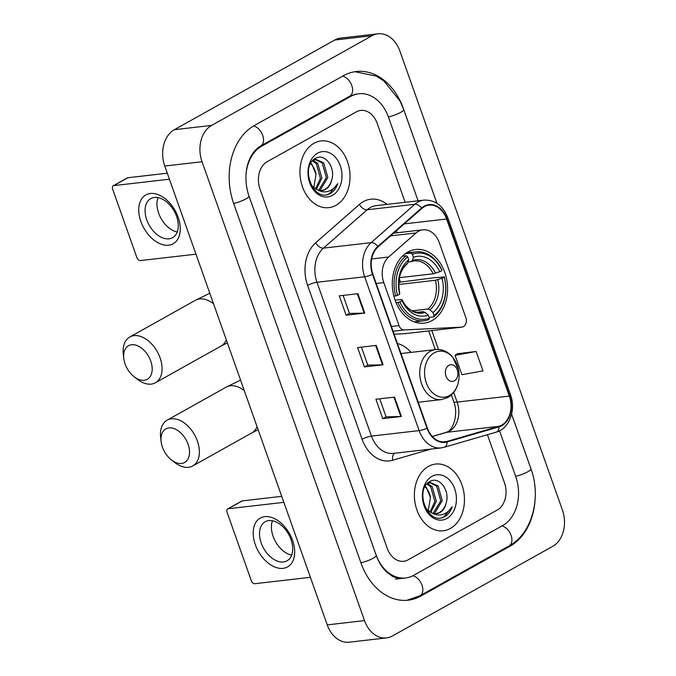 <?xml version="1.0" encoding="UTF-8"?>
<svg xmlns="http://www.w3.org/2000/svg" width="676" height="676" viewBox="0 0 676 676"><rect width="100%" height="100%" fill="white"/><g stroke="black" fill="none" stroke-linecap="round" stroke-linejoin="round"><path stroke-width="1.01" d="M418.427 231.276A20.981 15.573 83.4 0 0 416.086 232.933L388.666 257.007A20.981 15.573 83.4 0 0 383.799 282.602L399.026 325.595A6.997 5.188 83.4 0 0 404.265 329.947L461.691 327.142A6.997 5.188 83.4 0 0 461.945 327.125A6.997 5.188 83.4 0 0 465.832 317.551L439.358 242.802A20.981 15.573 83.4 0 0 422.897 229.815A20.981 15.573 83.4 0 0 418.427 231.276M407.814 252.064A37.07 27.505 83.4 0 0 393.559 294.93A37.07 27.505 83.4 0 0 424.182 323.145A37.07 27.505 83.4 0 0 432.074 320.568A37.07 27.505 83.4 0 0 446.329 277.701A37.07 27.505 83.4 0 0 415.706 249.486A37.07 27.505 83.4 0 0 407.814 252.064M411.042 352.39A37.07 27.505 83.4 0 0 397.437 343.476M394.159 334.206L404.848 333.682A6.997 5.188 83.4 0 0 405.101 333.665A6.997 5.188 83.4 0 0 405.355 333.623M314.01 143.261A33.572 24.911 83.4 0 0 301.099 182.089A33.572 24.911 83.4 0 0 328.832 207.642A33.572 24.911 83.4 0 0 335.98 205.31A33.572 24.911 83.4 0 0 348.892 166.482A33.572 24.911 83.4 0 0 321.159 140.929A33.572 24.911 83.4 0 0 314.01 143.261A33.572 24.911 83.4 0 0 301.099 182.089A33.572 24.911 83.4 0 0 328.832 207.642A33.572 24.911 83.4 0 0 335.98 205.31A33.572 24.911 83.4 0 0 348.892 166.482A33.572 24.911 83.4 0 0 321.159 140.929A33.572 24.911 83.4 0 0 314.01 143.261M428.44 466.406A33.572 24.911 83.4 0 0 415.529 505.225A33.572 24.911 83.4 0 0 443.262 530.778A33.572 24.911 83.4 0 0 450.41 528.446A33.572 24.911 83.4 0 0 463.322 489.618A33.572 24.911 83.4 0 0 435.589 464.066A33.572 24.911 83.4 0 0 428.44 466.406A33.572 24.911 83.4 0 0 415.529 505.225A33.572 24.911 83.4 0 0 443.262 530.778A33.572 24.911 83.4 0 0 450.41 528.446A33.572 24.911 83.4 0 0 463.322 489.618A33.572 24.911 83.4 0 0 435.589 464.066A33.572 24.911 83.4 0 0 428.44 466.406M424.283 206.721A22.384 16.604 -96.6 0 1 429.049 205.166A22.384 16.604 -96.6 0 1 446.616 219.016L509.324 396.094A22.384 16.604 -96.6 0 1 498.922 426.311L446.98 441.428A22.384 16.604 -96.6 0 1 444.935 441.842A22.384 16.604 -96.6 0 1 427.367 427.993L372.89 274.16A22.384 16.604 -96.6 0 1 378.078 246.858L421.79 208.495A22.384 16.604 -96.6 0 1 424.283 206.721M424.105 206.205A22.942 17.027 83.4 0 0 421.545 208.022L377.833 246.385A22.942 17.027 83.4 0 0 372.518 274.371L426.995 428.204A22.942 17.027 83.4 0 0 447.098 441.969L499.04 426.852A22.942 17.027 83.4 0 0 509.696 395.882L446.988 218.804A22.942 17.027 83.4 0 0 424.105 206.205M476.115 351.486L455.049 355.322L461.911 374.707L482.985 370.879L476.115 351.486L457.508 353.717M497.249 510A20.981 15.573 83.4 0 0 504.448 482.748L487.43 434.702L504.448 482.748A20.981 15.573 83.4 0 1 497.249 510L408.152 559.812L497.249 510M405.127 202.285L377.2 123.421A20.981 15.573 83.4 0 0 360.73 110.433A20.981 15.573 83.4 0 0 356.269 111.895L267.181 161.708A20.981 15.573 83.4 0 0 259.973 188.959L387.221 548.295A20.981 15.573 83.4 0 0 403.69 561.274A20.981 15.573 83.4 0 0 408.152 559.812A20.981 15.573 83.4 0 1 403.69 561.274A20.981 15.573 83.4 0 1 387.221 548.295L259.973 188.959A20.981 15.573 83.4 0 1 267.181 161.708L356.269 111.895A20.981 15.573 83.4 0 1 360.73 110.433A20.981 15.573 83.4 0 1 377.2 123.421L405.127 202.285M364.778 313.089L346.146 315.236L339.276 295.843L357.908 293.697L364.778 313.089A5.594 1.107 -19.5 0 1 364.187 313.132L357.334 293.764M401.392 416.492L382.76 418.638L375.898 399.246L394.53 397.108L401.392 416.492A5.594 1.107 -19.5 0 1 400.809 416.534L393.947 397.175M383.089 364.795L364.449 366.933L357.587 347.548L376.219 345.402L383.089 364.795A5.594 1.107 -19.5 0 1 382.498 364.837L375.636 345.47M364.449 366.933L367.769 365.082M361.398 347.109L367.778 365.116L382.498 364.837M382.76 418.638L386.072 416.788M379.709 398.806L386.089 416.822L400.809 416.534M346.146 315.236L349.458 313.377M343.095 295.404L349.467 313.419L364.187 313.132M455.049 355.322L457.669 353.607M248.379 194.249A37.772 28.029 83.4 0 0 248.726 195.254L375.966 554.582A37.772 28.029 83.4 0 0 405.608 577.955A37.772 28.029 83.4 0 0 413.644 575.327L502.741 525.514A37.772 28.029 83.4 0 0 515.695 476.462L499.53 430.806M418.081 200.797L388.455 117.125A37.772 28.029 83.4 0 0 358.812 93.761A37.772 28.029 83.4 0 0 350.776 96.389L261.688 146.193A37.772 28.029 83.4 0 0 246.064 174.112M552.791 546.301A27.978 20.762 83.4 0 0 562.39 509.966L399.905 51.106A27.978 20.762 83.4 0 0 377.952 33.8A27.978 20.762 83.4 0 0 371.994 35.743L211.63 125.406A27.978 20.762 83.4 0 0 202.031 161.741L364.516 620.602A27.978 20.762 83.4 0 0 386.478 637.907A27.978 20.762 83.4 0 0 392.426 635.964L552.791 546.301M377.952 33.8L340.679 38.093A27.978 20.762 83.4 0 0 334.721 40.036L174.357 129.699A27.978 20.762 83.4 0 0 164.758 166.034L327.252 624.894A27.978 20.762 83.4 0 0 349.205 642.2L386.478 637.907M436.958 203.332L403.462 108.735A60.156 44.633 83.4 0 0 356.252 71.521A60.156 44.633 83.4 0 0 343.45 75.704L254.362 125.516A60.156 44.633 83.4 0 0 233.719 203.645L360.967 562.973A60.156 44.633 83.4 0 0 408.169 600.187A60.156 44.633 83.4 0 0 420.971 596.004L510.059 546.191A60.156 44.633 83.4 0 0 535.02 500.798M531.539 470.555A60.156 44.633 83.4 0 0 530.702 468.071L511.605 414.143M312.692 160.592L315.962 159.409L323.652 162.764L327.835 177.484L320.255 190.032L319.444 190.421M315.227 159.536L322.173 162.933L326.356 177.653L318.7 190.243M331.73 179.917C335.845 167.082 324.581 152.911 315.853 158.176C299.578 165.603 312.701 202.335 329.482 193.919L330.285 193.505C333.741 191.502 336.234 188.207 337.746 183.602C335.212 187.632 331.916 190.243 327.852 191.426C324.37 192.347 320.923 191.815 317.492 189.821A15.81 11.729 83.4 0 0 322.148 190.531A15.81 11.729 83.4 0 0 325.511 189.432A15.81 11.729 83.4 0 0 331.73 179.917C330.412 184.48 328.071 187.683 324.691 189.525L321.615 190.573M317.492 189.821L313.427 187.294L310.647 184.041M313.064 160.364L317.728 163.448L321.92 178.168L316.393 189.339M312.456 160.846L316.25 163.617L320.441 178.337L315.591 188.9M317.534 153.215A22.807 16.917 83.4 0 0 309.709 182.833A22.807 16.917 83.4 0 0 332.457 195.356A22.807 16.917 83.4 0 0 340.281 165.738A22.807 16.917 83.4 0 0 317.534 153.215M310.825 163.153L311.813 164.124L316.013 174.34A15.81 11.729 83.4 0 0 310.529 163.685M316.013 174.34L313.808 187.624M337.746 183.602L329.592 193.581L327.277 194.553M140.878 221.5A27.978 17.922 60.8 0 1 150.359 193.505A27.978 17.922 60.8 0 1 178.143 217.207A27.978 17.922 60.8 0 1 168.662 245.211A27.978 17.922 60.8 0 1 140.878 221.5M176.588 216.43A22.384 14.34 -119.2 0 0 150.756 198.609A22.384 14.34 -119.2 0 0 146.768 219.861A22.384 14.34 -119.2 0 0 172.6 237.682A22.384 14.34 -119.2 0 0 176.588 216.43M177.239 232.003A22.384 14.34 60.8 0 1 158.674 213.21A22.384 14.34 60.8 0 1 158.015 197.629M169.422 179.208L113.813 185.604A3.498 2.239 -119.2 0 0 113.247 185.782A3.498 2.239 -119.2 0 0 112.63 189.103L136.89 257.607A3.498 2.239 -119.2 0 0 140.363 260.573L195.972 254.176M113.247 185.782L127.316 177.915A3.498 2.239 60.8 0 1 127.882 177.737L167.302 173.2M125.102 363.967A19.232 12.32 -119.2 0 0 134.135 376.769A19.232 12.32 -119.2 0 0 148.914 378.095A19.232 12.32 -119.2 0 0 150.731 361.018A19.232 12.32 -119.2 0 0 133.772 344.718A19.232 12.32 -119.2 0 0 123.767 358.238A19.232 12.32 -119.2 0 0 125.102 363.967M123.767 358.238L123.311 354.072A26.229 16.799 60.8 0 1 129.809 336.978A26.229 16.799 60.8 0 1 160.077 357.858A26.229 16.799 60.8 0 1 155.404 382.768A26.229 16.799 60.8 0 1 137.448 379.346L134.135 376.769M399.82 301.851L397.944 302.485A34.696 25.739 83.4 0 0 423.911 320.779A34.696 25.739 83.4 0 0 428.888 319.52L429.361 318.109A33.293 24.708 83.4 0 1 399.82 301.851L401.992 300.634A30.082 22.316 83.4 0 0 428.305 315.117L425.145 312.405L423.159 311.644L417.084 312.346M395.08 300.169L401.071 299.485L402.026 299.679L401.992 300.634M398.73 283.007L400.378 282.095A33.225 24.649 83.4 0 0 399.246 278.495M400.378 282.095L434.254 277.751L444.216 277.025A33.293 24.708 83.4 0 1 434.051 315.489L433.578 316.892A34.696 25.739 83.4 0 0 444.225 276.611M433.578 316.892L429.116 317.407M397.944 302.485L396.051 302.704M393.871 296.223L397.53 295.387A33.293 24.708 83.4 0 1 407.696 256.922L406.301 255.731A34.696 25.739 83.4 0 0 395.663 296.02M406.301 255.731L402.414 256.179M434.051 315.489L432.995 312.498A30.082 22.316 83.4 0 0 442.045 278.242L444.216 277.025M428.305 315.117L429.361 318.109M407.696 256.922L408.752 259.914A30.082 22.316 83.4 0 0 399.702 294.17L397.53 295.387M442.045 278.242L435.445 280.261L398.696 284.486M412.183 310.825L427.849 309.025L429.835 309.785L432.995 312.498M406.377 264.257L407.687 263.116L408.752 259.914M399.702 294.17L399.727 293.173C397.395 280.101 399.862 270.366 407.129 263.953M423.159 311.644A25.882 19.207 83.4 0 1 420.075 312.354C415.056 312.151 411.904 311.34 410.611 309.921C407.172 307.724 404.307 304.285 402.009 299.612L402.026 299.679A26.905 19.967 83.4 0 0 425.145 312.405M405.178 253.779L410.991 253.111L412.385 254.303A33.293 24.708 83.4 0 1 441.927 270.569L441.935 270.147A34.696 25.739 83.4 0 0 415.977 251.844A34.696 25.739 83.4 0 0 410.991 253.111M441.927 270.569L439.755 271.777A30.082 22.316 83.4 0 0 413.442 257.294L412.385 254.303M399.406 277.684L433.155 273.797L439.755 271.777M413.442 257.294L412.377 260.488L411.067 261.637L408.067 261.984M433.155 273.797A25.882 19.207 83.4 0 0 414.151 260.928L411.067 261.637M162.426 447.157A19.232 12.32 -119.2 0 0 171.459 459.959A19.232 12.32 -119.2 0 0 186.238 461.285A19.232 12.32 -119.2 0 0 188.055 444.208A19.232 12.32 -119.2 0 0 171.096 427.908A19.232 12.32 -119.2 0 0 161.091 441.428A19.232 12.32 -119.2 0 0 162.426 447.157M161.091 441.428L160.635 437.262A26.229 16.799 60.8 0 1 167.133 420.168A26.229 16.799 60.8 0 1 197.4 441.048A26.229 16.799 60.8 0 1 192.728 465.958A26.229 16.799 60.8 0 1 174.771 462.536L171.459 459.959M454.382 380.825A8.391 6.228 83.4 0 0 457.263 369.924A8.391 6.228 83.4 0 0 448.889 365.31A8.391 6.228 83.4 0 0 446.008 376.211A8.391 6.228 83.4 0 0 454.382 380.825M401.375 353.506A33.225 24.649 83.4 0 0 400.809 352.999M255.308 544.636A27.978 17.922 60.8 0 1 264.789 516.641A27.978 17.922 60.8 0 1 292.573 540.352A27.978 17.922 60.8 0 1 283.092 568.347A27.978 17.922 60.8 0 1 255.308 544.636M291.018 539.566A22.384 14.34 -119.2 0 0 265.186 521.745A22.384 14.34 -119.2 0 0 261.198 542.997A22.384 14.34 -119.2 0 0 287.03 560.818A22.384 14.34 -119.2 0 0 291.018 539.566M291.669 555.14A22.384 14.34 60.8 0 1 273.104 536.347A22.384 14.34 60.8 0 1 272.445 520.773M283.852 502.344L228.243 508.741A3.498 2.239 -119.2 0 0 227.677 508.918A3.498 2.239 -119.2 0 0 227.06 512.239L251.32 580.743A3.498 2.239 -119.2 0 0 254.793 583.709L310.402 577.312M227.677 508.918L241.746 501.06A3.498 2.239 60.8 0 1 242.312 500.874L281.731 496.345M427.122 483.729L430.392 482.554L438.082 485.9L442.265 500.62L434.685 513.168L433.874 513.557M429.657 482.672L436.595 486.078L440.786 500.798L433.13 513.38M446.16 503.054C450.275 490.227 439.011 476.056 430.282 481.312C414.008 488.74 427.131 525.472 443.912 517.055L444.715 516.641C448.171 514.647 450.655 511.343 452.176 506.738C449.641 510.769 446.346 513.38 442.281 514.563C438.8 515.492 435.352 514.951 431.922 512.957A15.81 11.729 83.4 0 0 436.578 513.667A15.81 11.729 83.4 0 0 439.941 512.569A15.81 11.729 83.4 0 0 446.16 503.054C444.842 507.617 442.501 510.819 439.121 512.662L436.045 513.709M431.922 512.957L427.857 510.431L425.077 507.177M427.494 483.509L432.158 486.585L436.35 501.305L430.823 512.476M426.886 483.991L430.68 486.754L434.871 501.474L430.02 512.036M431.964 476.36A22.807 16.917 83.4 0 0 424.139 505.969A22.807 16.917 83.4 0 0 446.887 518.492A22.807 16.917 83.4 0 0 454.711 488.875A22.807 16.917 83.4 0 0 431.964 476.36M425.255 486.289L426.243 487.269L430.443 497.477A15.81 11.729 83.4 0 0 424.959 486.821M430.443 497.477L428.238 510.769M452.176 506.738L444.022 516.717L441.707 517.689M416.086 232.933L390.601 235.873M383.799 282.602L376.194 283.481M388.666 257.007L371.682 258.959M399.026 325.595L391.421 326.474M404.265 329.947L393.102 331.232M461.691 327.142L404.848 333.682M498.922 426.311L446.743 432.31A22.384 16.604 83.4 0 0 449.464 431.17A22.384 16.604 83.4 0 0 457.145 402.102L453.723 392.435M432.361 436.502L446.743 432.31A12.591 8.374 -106.2 0 0 445.814 432.496L447.436 431.812C452.726 430.257 458.877 414.337 453.714 401.586A12.591 2.493 -19.5 0 0 457.145 402.102L509.324 396.094M446.616 219.016L404.248 223.891M431.17 449.058L392.731 460.238A34.975 25.95 -96.6 0 1 362.091 439.248L307.614 285.416A6.997 1.386 -19.5 0 1 316.959 282.264L364.668 276.771A27.978 20.762 -96.6 0 1 371.149 242.65L414.861 204.279A27.978 20.762 -96.6 0 1 417.979 202.065A27.978 20.762 -96.6 0 1 423.936 200.121L376.228 205.614A27.978 20.762 83.4 0 0 370.279 207.557A27.978 20.762 83.4 0 0 367.161 209.771L323.449 248.134A27.978 20.762 83.4 0 0 316.959 282.264L371.437 436.096A27.978 20.762 83.4 0 0 393.39 453.402L441.098 447.909A27.978 20.762 -96.6 0 1 419.145 430.604L364.668 276.771A6.997 1.386 -19.5 0 0 372.518 274.371M421.545 208.022A6.997 4.174 48.7 0 0 414.861 204.279L367.161 209.771A6.997 4.174 -131.3 0 1 359.429 204.397A34.975 25.95 -96.6 0 1 387.044 204.372M426.995 428.204A6.997 1.386 160.5 0 1 419.145 430.604L371.437 436.096A6.997 1.386 -19.5 0 0 362.091 439.248M447.098 441.969A6.997 4.656 73.8 0 1 444.174 447.292L496.116 432.175C509.307 428.812 516.227 409.808 510.507 394.801L447.799 217.723A6.997 1.386 160.5 0 1 446.988 218.804M307.614 285.416A34.975 25.95 -96.6 0 1 315.717 242.76A6.997 4.174 -131.3 0 0 323.449 248.134L371.149 242.65A6.997 4.174 48.7 0 1 377.833 246.385M499.04 426.852A6.997 4.656 73.8 0 1 496.116 432.175M509.696 395.882A6.997 1.386 -19.5 0 0 510.507 394.801M315.717 242.76L359.429 204.397M394.835 453.233A6.997 4.656 -106.2 0 0 392.731 460.238M446.98 441.428L442.848 441.901M438.504 349.475L431.82 330.589M397.184 232.781L396.457 230.727M511.597 414.177L530.956 468.848A11.188 2.222 160.5 0 1 526.258 472.558A11.188 2.222 160.5 0 1 515.644 476.293M530.956 468.848C541.594 497.435 532.198 533.617 509.062 545.946A11.188 7.166 -119.2 0 0 511.048 535.291A11.188 7.166 -119.2 0 0 501.947 525.953M509.062 545.946L419.973 595.759A11.188 7.166 -119.2 0 0 421.951 585.086A11.188 7.166 -119.2 0 0 412.833 575.758M360.908 562.812A11.188 2.222 -19.5 0 0 371.53 559.077A11.188 2.222 -19.5 0 0 376.219 555.368L248.979 196.032C242.49 177.213 246.41 154.517 260.691 145.948L349.779 96.136L356.024 94.082M233.659 203.476A11.188 2.222 -19.5 0 0 244.281 199.741A11.188 2.222 -19.5 0 0 248.979 196.032M253.585 125.964A11.188 7.166 60.8 0 1 262.677 135.301A11.188 7.166 60.8 0 1 260.691 145.948M342.664 76.143A11.188 7.166 60.8 0 1 351.765 85.48A11.188 7.166 60.8 0 1 349.779 96.136M354.908 71.707L376.262 76.118L383.917 80.993L400.124 101.138L403.707 109.52A11.188 2.222 160.5 0 1 399.017 113.23A11.188 2.222 160.5 0 1 388.396 116.965M327.252 624.894L364.516 620.602M164.758 166.034L202.031 161.741M174.357 129.699L211.63 125.406M334.721 40.036L371.994 35.743M508.242 546.402L510.059 546.191M419.128 596.215L420.971 596.004M259.922 146.396L261.688 146.193M348.96 96.592L350.776 96.389M127.882 177.737L113.813 185.604M213.54 303.794A26.229 16.799 -119.2 0 0 195.448 300.271L129.809 336.978M227.373 342.85L221.052 346.061A26.229 16.799 -119.2 0 0 226.308 339.851M429.835 309.785A26.905 19.967 83.4 0 0 437.786 279.687M407.687 263.116A26.905 19.967 83.4 0 0 399.736 293.215M427.849 309.025A25.882 19.207 83.4 0 0 435.445 280.261M435.496 273.222A26.905 19.967 83.4 0 0 412.377 260.488M244.298 390.652A26.229 16.799 -119.2 0 0 226.206 387.128L167.133 420.168M258.131 429.708L251.81 432.919A26.229 16.799 -119.2 0 0 257.074 426.708M449.388 395.57A23.136 17.162 83.4 0 0 457.322 365.522A23.136 17.162 83.4 0 0 434.245 352.821A23.136 17.162 83.4 0 0 426.311 382.87A23.136 17.162 83.4 0 0 449.388 395.57M435.64 349.56A25.181 18.683 83.4 0 0 430.282 351.309A25.181 18.683 83.4 0 0 420.599 380.427A25.181 18.683 83.4 0 0 441.403 399.592L447.884 397.48C451.441 395.46 454.23 392.435 456.241 388.421C459.004 382.65 459.748 376.397 458.472 369.662L452.726 357.173C447.943 351.528 442.248 348.993 435.64 349.56L401.003 353.548M242.312 500.874L228.243 508.741M461.945 327.125L405.101 333.665M422.897 229.815L393.66 233.178M441.098 447.909L444.174 447.292M447.799 217.723C442.907 205.563 434.955 199.699 423.936 200.121M432.302 436.434L445.814 432.496M453.714 401.586L451.374 394.97M435.302 349.593L428.702 330.944M403.707 109.52L436.924 203.307M406.817 600.313L419.973 595.759M402.811 578.276C396.93 578.107 393.128 577.203 391.412 575.563L386.495 571.828C382.177 567.772 378.754 562.28 376.219 555.368M395.359 579.129L405.608 577.955M209.805 293.232L195.448 300.271M221.052 346.061L155.404 382.768M414.278 321.886L423.911 320.779M406.344 252.951L415.977 251.844M240.563 380.089L226.206 387.128M251.81 432.919L192.728 465.958M418.258 402.254L441.403 399.592"/></g></svg>
